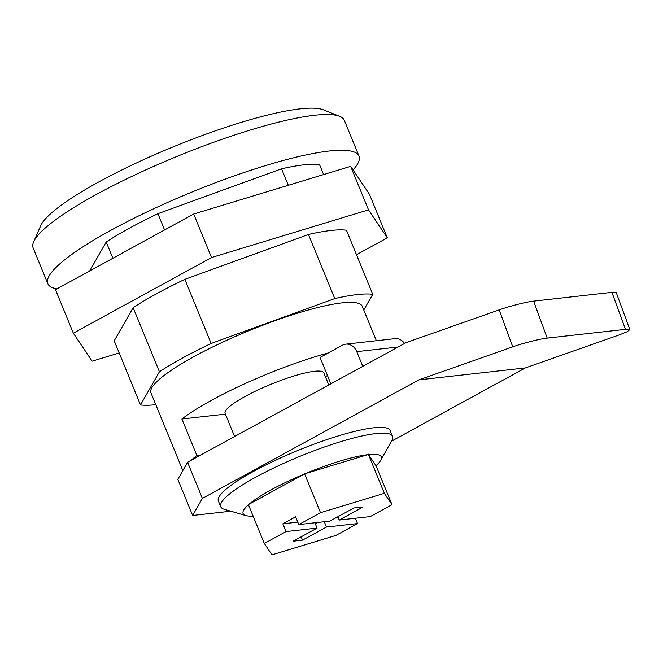 <?xml version="1.0" encoding="UTF-8"?>
<svg xmlns="http://www.w3.org/2000/svg" width="663" height="663" viewBox="0 0 663 663"><rect width="100%" height="100%" fill="white"/><g stroke="black" fill="none" stroke-linecap="round" stroke-linejoin="round"><path stroke-width="0.99" d="M301.168 536.815L302.535 540.146L293.162 541.199L317.096 528.096L286.035 531.577L264.322 543.461L248.244 504.261L249.089 504.228A74.695 13.351 -22.3 0 1 303.878 474.227L304.441 473.49L305.386 473.597A74.695 13.351 -22.3 0 1 367.625 454.702L368.28 454.105L368.52 454.603A74.695 13.351 -22.3 0 1 380.761 460.279L391.792 440.539A92.828 16.6 157.7 0 0 392.504 436.312A92.828 16.6 157.7 0 0 376.029 433.536A92.828 16.6 157.7 0 0 276.819 466.52A92.828 16.6 157.7 0 0 220.729 506.764A92.828 16.6 157.7 0 0 224.202 509.275L245.915 515.582A74.695 13.351 -22.3 0 1 248.459 504.775M380.761 460.279A74.695 13.351 -22.3 0 1 375.971 465.691L368.52 454.603M191.077 460.346L187.571 462.268L177.825 479.341L192.643 515.474L202.389 498.402L418.917 379.858L512.756 346.857C522.212 343.376 541.157 338.569 547.207 338.105L625.491 329.337L629.85 329.619L616.267 292.64L611.908 292.366L533.624 301.135C527.582 301.59 508.637 306.405 499.173 309.878L406.179 342.589L191.077 460.346A114.169 20.412 -22.3 0 1 196.87 455.531L181.894 419.008A114.169 20.412 -22.3 0 1 211.77 400.162A114.169 20.412 -22.3 0 1 328.367 352.915L342.406 345.232A12.804 10.674 83.6 0 1 345.755 344.163A12.804 10.674 83.6 0 1 356.76 351.647L398.082 347.014M376.369 340.732L362.247 306.306A114.169 20.412 157.7 0 0 300.969 312.132A114.169 20.412 157.7 0 0 193.919 356.653A114.169 20.412 157.7 0 0 150.982 392.952L182.822 470.581M363.772 310.019L372.739 294.322A134.432 24.034 157.7 0 0 334.765 298.574L211.132 343.467L184.844 279.355A134.432 24.034 157.7 0 0 156.509 293.792A134.432 24.034 157.7 0 0 133.139 307.665L114.21 340.823L140.498 404.936A134.432 24.034 157.7 0 0 155.797 404.687M211.132 343.467A134.432 24.034 157.7 0 0 182.797 357.896A134.432 24.034 157.7 0 0 159.427 371.769L140.498 404.936M323.619 174.568L319.516 164.557A134.432 24.034 157.7 0 0 281.543 168.808L157.91 213.693A134.432 24.034 157.7 0 0 129.575 228.13A134.432 24.034 157.7 0 0 106.204 242.003L112.876 258.263M157.91 213.693L164.581 229.953M358.981 156.054L344.321 120.31A168.162 30.067 157.7 0 0 339.655 116.315A168.162 30.067 157.7 0 0 96.392 194.458A168.162 30.067 157.7 0 0 33.664 241.813A168.162 30.067 157.7 0 0 33.15 247.929L47.811 283.673A168.162 30.067 -22.3 0 1 111.052 230.202A168.162 30.067 -22.3 0 1 268.722 164.631A168.162 30.067 -22.3 0 1 358.981 156.054A168.162 30.067 -22.3 0 1 353.056 169.91M56.977 288.869A168.162 30.067 -22.3 0 1 47.811 283.673M339.655 116.315L323.387 109.818A155.357 27.78 157.7 0 0 98.646 182.018A155.357 27.78 157.7 0 0 40.692 225.76L33.664 241.813M392.504 436.312L390.151 430.569A92.828 16.6 157.7 0 0 373.675 427.792A92.828 16.6 157.7 0 0 274.465 460.777A92.828 16.6 157.7 0 0 218.376 501.021L220.729 506.764M253.092 516.079A74.695 13.351 -22.3 0 1 245.915 515.582M337.865 516.726L339.232 520.057L370.286 516.576L392.007 504.692L384.358 493.313L320.519 512.698L298.806 524.582L329.859 521.11L353.793 507.999L363.167 506.955L339.232 520.057M317.096 528.096L314.917 522.784M324.29 521.731L326.469 527.044L302.535 540.146M315.273 523.662L317.386 522.502M286.035 531.577L282.852 523.803L297.795 522.129M282.852 523.803L295.615 516.817L298.806 524.582M335.76 517.878L338.229 517.604M264.322 543.461L271.971 554.84L335.809 535.455L357.523 523.571L326.469 527.044M355.343 518.251L357.523 523.571M376.004 465.675L392.007 504.692M320.519 512.698L304.441 473.49M303.878 474.227L249.089 504.228M367.625 454.702L305.386 473.597M384.358 493.313L368.28 454.105M325.367 376.659L327.464 375.507M181.894 419.008L225.412 414.135M234.594 436.527L225.105 413.389A53.355 9.539 -22.3 0 1 270.844 384.316A53.355 9.539 -22.3 0 1 323.826 372.896L328.773 384.963M330.87 383.811L320.063 357.465L328.367 352.915M200.657 455.108L196.87 455.531M159.427 371.769L133.139 307.665M334.765 298.574L308.469 234.47L184.844 279.355M372.739 294.322L346.442 230.218A134.432 24.034 157.7 0 0 308.469 234.47M404.546 343.484A12.804 10.674 -96.4 0 0 394.974 338.652L345.755 344.163M362.785 366.341L356.76 351.647M356.495 254.725L387.308 237.851L368.512 209.864L211.53 257.542L73.344 333.191L92.14 361.178L119.183 352.965M629.85 329.619L627.024 331.782L619.167 334.939L525.328 367.94L418.917 379.858M368.512 209.864L350.669 166.355L369.465 194.334L387.308 237.851M73.344 333.191L55.493 289.681L193.679 214.025L211.53 257.542M350.669 166.355L193.679 214.025M281.543 168.808L288.297 185.292M106.204 242.003L89.679 270.968M192.643 515.474L230.823 511.198M202.389 498.402L187.571 462.268M391.385 441.268L525.328 367.94M611.908 292.366L625.491 329.337M547.207 338.105L533.624 301.135M512.756 346.857L499.173 309.878"/></g></svg>
